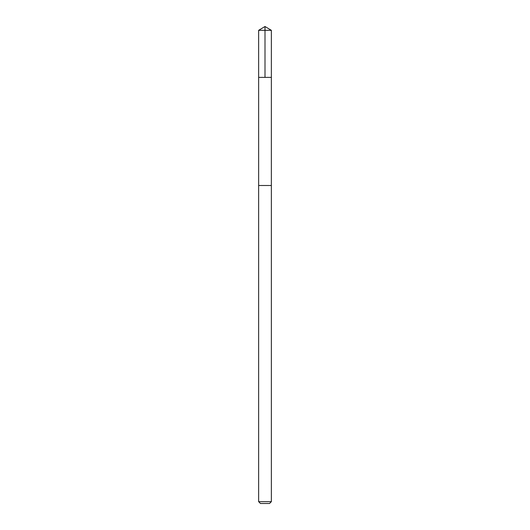 <?xml version="1.0" encoding="UTF-8"?>
<svg xmlns="http://www.w3.org/2000/svg" width="530" height="530" viewBox="0 0 530 530"><rect width="100%" height="100%" fill="white"/><g stroke="black" fill="none" stroke-linecap="round" stroke-linejoin="round"><path stroke-width="0.79" d="M258.647 77.38L271.353 77.38L271.36 30.323L258.64 30.323L258.647 77.38L271.353 77.38L271.347 185.5L258.653 185.5L258.647 77.38M267.723 185.5L258.64 185.5L258.64 501.665L271.36 501.665L271.36 185.5L267.723 185.5M271.36 501.665L269.525 503.5L260.475 503.5L258.64 501.665M265 77.38L265 26.5L258.64 30.323M265 26.5L271.36 30.323"/></g></svg>
